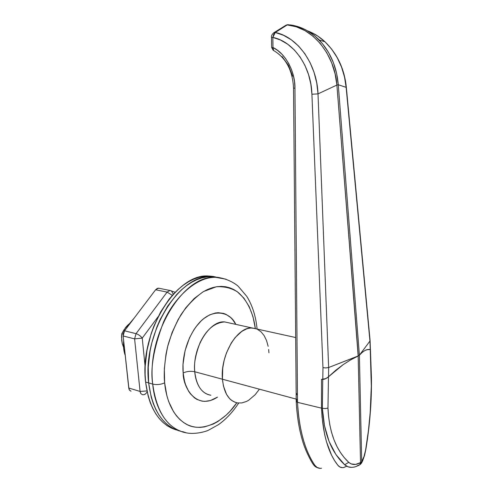 <?xml version="1.0" encoding="UTF-8"?>
<svg xmlns="http://www.w3.org/2000/svg" width="493" height="493" viewBox="0 0 493 493"><rect width="100%" height="100%" fill="white"/><g stroke="black" fill="none" stroke-linecap="round" stroke-linejoin="round"><path stroke-width="0.74" d="M213.783 276.518L208.958 276.031L203.979 276.302L198.895 277.343L193.743 279.149L188.591 281.725L183.488 285.053L178.491 289.114L173.653 293.871L169.031 299.282L160.663 311.872L153.791 326.348L151.031 334.1L147.019 350.184L145.182 366.41L145.108 374.341L145.595 382.026L148.639 382.913L148.239 367.254L150.088 350.985L151.832 342.851L156.866 327.081L160.096 319.618L167.762 305.974L176.728 294.5L181.566 289.724L186.557 285.65L191.66 282.31L196.806 279.722L201.945 277.91L207.029 276.863L212.002 276.591L218.91 277.522L212.002 276.591L207.029 276.863L201.945 277.91L196.806 279.722L191.66 282.31L186.557 285.65L181.566 289.724L176.728 294.5L167.762 305.974L160.096 319.618L156.866 327.081L151.832 342.851L150.088 350.985L148.239 367.254L148.639 382.913C152.306 410.022 162.739 426.075 179.945 431.073C162.739 426.075 152.306 410.022 148.639 382.913L145.595 382.026C149.219 408.752 159.504 424.732 176.457 429.97M148.639 382.913L151.24 397.241L153.323 403.705L155.88 409.615L158.888 414.915L162.302 419.549L166.073 423.487L170.165 426.691L174.528 429.15L179.107 430.845L174.528 429.15L170.165 426.691L166.073 423.487L162.302 419.549L158.888 414.915L155.88 409.615L153.323 403.705L151.24 397.241L148.639 382.913C142.304 332.985 179.729 273.504 211.663 276.585L219.323 277.633L211.663 276.585C179.729 273.504 142.304 332.985 148.639 382.913L152.725 384.102C154.18 402.245 163.46 428.725 186.471 432.891C167.947 429.107 156.7 412.838 152.725 384.102L148.639 382.913M215.361 276.844L208.619 276.031C176.642 272.931 139.217 332.22 145.595 382.026L148.214 396.317L150.297 402.769L152.867 408.672L155.88 413.96L159.301 418.588L163.084 422.519L167.182 425.724L171.552 428.177L176.137 429.878M236.794 402.812C222.848 423.604 200.25 432.799 185.873 423.943C171.447 415.309 165.925 396.908 164.637 382.851C160.792 384.589 156.823 385.002 152.725 384.102C146.452 334.007 183.883 274.262 215.743 277.331L226.071 279.235L215.743 277.331C196.695 276.616 174.189 297.378 163.442 322.274C153.705 348.083 150.131 368.69 152.725 384.102C156.823 385.002 160.792 384.589 164.637 382.851L164.335 368.727L166.024 354.054L167.595 346.721L172.1 332.485L178.232 319.353L185.688 307.897L194.113 298.598L203.122 291.794L207.719 289.403L212.31 287.696L216.858 286.692L221.308 286.384L225.628 286.76L229.769 287.801L233.7 289.496L237.386 291.807L243.918 298.16L249.162 306.566L252.977 316.666L255.325 328.48C253.759 316.333 249.07 301.759 237.897 292.189C231.728 288.109 224.537 286.304 216.322 286.778L203.603 291.511C195.092 297.341 187.513 305.124 180.869 314.867C175.101 325.127 170.763 335.413 167.848 345.722C164.637 360.685 163.565 373.059 164.637 382.851L166.887 395.787L168.705 401.635L173.598 411.791L176.605 416L179.945 419.58L183.575 422.507L187.445 424.763L191.518 426.328L195.752 427.203L200.096 427.394L204.509 426.913L213.377 423.998L217.746 421.614L226.164 415.149L230.151 411.144L236.794 402.812M229.22 322.927L224.672 321.929C214.603 322.656 206.401 329.577 200.072 342.69C195.431 354.824 193.657 364.518 194.76 371.753C190.68 370.909 186.81 371.315 183.162 372.967C181.985 362.373 184.542 340.725 198.241 323.987C212.409 307.102 230.434 311.878 235.79 324.369L232.616 319.612L230.601 317.492L226.034 314.361L223.526 313.388L218.165 312.698L215.361 312.993L209.648 314.873L203.979 318.447L201.23 320.832L196.066 326.705L193.7 330.131L189.534 337.804L185.041 350.733L183.02 364.259L183.162 372.967L184.481 380.99L185.559 384.639L188.499 391.035L190.329 393.716L194.581 397.931L196.96 399.429L202.105 401.16L204.817 401.382L210.382 400.55L217.499 397.124C196.14 411.008 182.86 386.987 183.162 372.967C186.81 371.315 190.68 370.909 194.76 371.753C196.436 385.791 201.81 393.611 210.881 395.226C199.529 393.593 195.302 380.343 194.76 371.753L222.435 379.216L194.76 371.753C192.208 348.231 209.593 320.13 224.672 321.929L229.22 322.927M238.137 403.027C229.214 401.487 223.982 393.55 222.435 379.216L222.737 368.111L224.118 360.506L226.379 353.111L231.211 343.085L235.173 337.514L241.823 331.37L246.451 328.96L248.749 328.301L251.017 327.999L255.349 328.486L251.017 327.999L248.749 328.301L246.451 328.96L241.823 331.37L235.173 337.514L231.211 343.085L226.379 353.111L224.118 360.506L222.737 368.111L222.435 379.216C220.094 355.182 237.435 326.274 252.256 327.993L256.724 328.973L252.256 327.993C237.435 326.274 220.094 355.182 222.435 379.216C223.982 393.55 229.214 401.487 238.137 403.027M257.377 329.269L261.062 331.832L264.149 335.641L266.534 340.534L268.149 346.326L266.534 340.534L264.149 335.641L261.062 331.832L257.377 329.269M268.648 349.488L268.938 352.791L268.648 349.488M258.991 389.747L255.097 394.776L248.601 400.291L246.346 401.512L241.81 402.929L237.392 402.929L241.81 402.929L246.346 401.512L248.601 400.291L255.097 394.776L258.991 389.747M235.284 402.38L231.365 400.217L229.602 398.609L226.552 394.406L223.421 385.964L222.435 379.216L296.194 399.108L222.435 379.216L223.421 385.964L226.552 394.406L229.602 398.609L231.365 400.217L235.284 402.38M320.037 468.344L317.073 467.432L314.75 465.195C309.629 457.43 305.703 448.501 302.979 438.406C299.972 427.376 298.148 415.352 297.513 402.337L296.213 400.963L296.743 400.347L296.681 399.238M358.645 355.78L362.219 352.372L365.005 350.449L367.686 349.494L370.243 349.482L369.941 341.088L359.348 355.268L362.219 352.372L365.005 350.449L366.521 349.796L370.255 349.482L367.71 349.488L365.036 350.431L362.25 352.341L359.391 355.219L361.689 461.627L364.044 456.419L365.683 449.628L368.431 430.568L370.194 412.604L371.309 386.247L370.255 349.482L371.42 377.188M321.547 468.227C319.07 468.683 316.919 467.826 315.101 465.657L314.75 465.195C304.828 450.417 299.085 429.465 297.513 402.337L321.51 408.155L297.513 402.337L294.956 88.204L294.524 81.752L293.329 75.417L291.412 69.347L288.806 63.683L285.57 58.556L281.799 54.088L277.571 50.385L272.986 47.519L272.845 37.4L280.437 39.995L287.709 44.222L294.339 49.959L300.157 57.096L304.921 65.353L308.526 74.517L310.867 84.241L311.915 94.262L322.97 367.679L322.804 379.376L324.283 379.185L327.272 377.774L343.14 364.654L350.689 359.859L358.288 355.964L328.658 367.513L328.511 376.763L335.721 370.305L343.14 364.654L350.689 359.859L359.348 355.268L369.947 341.082L346.129 87.341L338.266 84.741L359.391 355.17L338.266 84.741L346.129 87.341L344.515 77.031L341.52 67.023L337.187 57.607L331.641 49.127L325.004 41.8L317.566 35.934L309.493 31.626M318.016 93.873L328.646 367.519L358.171 355.964L336.898 85.049L318.016 93.873L336.898 85.049L335.067 73.722L331.653 62.796L326.748 52.689L320.487 43.735L313.104 36.272L304.89 30.56L296.213 26.776L287.228 24.921L275.273 32.483L283.469 35.274L291.32 39.816L298.511 46.003L304.853 53.7L310.091 62.617L314.096 72.514L316.752 83.034L318.016 93.873L311.915 94.262L322.97 367.679L322.804 379.376L321.516 379.351L325.824 378.612L328.511 376.763L328.658 367.513L325.885 367.932L322.97 367.679L325.885 367.932L328.646 367.519L318.016 93.873C317.017 64.398 297.877 36.987 275.273 32.483L273.664 34.381L272.845 37.4C293.865 41.609 311.354 67.03 311.915 94.262L318.016 93.873M292.663 76.199L288.534 65.415L282.101 56.572M307.552 30.856L307.318 30.776C313.684 33.086 319.581 36.765 325.01 41.806C337.267 53.86 344.305 69.038 346.129 87.341L369.947 341.082L370.243 349.482L366.521 349.796L365.036 350.431L362.25 352.341L359.391 355.219L361.689 461.627L360.525 462.582L358.171 356.014L350.597 359.921L343.066 364.709L335.665 370.354L328.474 376.8L327.968 408.087L328.597 416.708L329.811 424.88L331.61 432.601L334.007 439.855L336.953 446.504L340.398 452.463L344.324 457.732L348.73 462.323L351.195 463.95L355.681 464.381L360.525 462.582C355.909 465.201 351.977 465.115 348.73 462.323C336.047 450.405 329.127 432.33 327.968 408.087L328.474 376.8L343.066 364.709L350.597 359.921L358.171 356.014L360.525 462.582L361.689 461.627L361.061 463.636L361.689 461.627C363.433 459.032 364.826 454.669 365.868 448.544L365.868 448.544C369.818 424.177 371.623 400.593 371.278 377.798L371.426 377.385C371.771 400.402 369.953 424.19 365.966 448.741L364.617 455.156C363.094 459.932 361.93 462.73 361.123 463.549M306.615 30.326L314.898 36.014L322.299 43.452L328.517 52.394L333.336 62.494L336.614 73.414L338.266 84.741L336.898 85.049L358.288 355.964M369.947 341.082L370.077 340.435L369.947 341.082M296.219 401.296L297.513 402.337L296.262 401.555L296.213 400.963L297.513 401.98L294.956 88.204C295.338 71.664 285.262 53.115 272.986 47.519L272.845 37.4L271.495 37.425L272.845 37.4L275.273 32.483L273.547 32.895L275.273 32.483L287.228 24.921L286.223 25.081L288.627 24.73L287.228 24.921C311.508 26.4 334.753 53.953 336.898 85.049L338.266 84.741C336.781 66.925 330.409 51.993 319.137 39.945C310.356 31.176 300.539 26.141 289.693 24.847M315.101 465.657L313.4 464.566L315.101 465.657M273.652 50.532C285.965 57.847 292.596 70.357 293.538 88.062L294.956 88.204L293.538 88.068L296.157 394.067L297.458 395.066L296.157 394.08L296.687 393.463M273.338 50.397L272.882 49.768L272.986 47.519L271.643 47.513L272.986 47.519L273.621 50.526M286.223 25.081L285.712 25.402M370.095 340.632L346.32 87.156C344.447 69.002 337.341 53.885 325.004 41.8L319.125 39.927C313.776 34.559 307.872 30.548 301.396 27.898L287.912 24.668L286.267 25.063L274.059 32.587C272.074 34.14 271.218 35.755 271.495 37.425L272.124 37.394M279.981 52.622L279.174 51.654M343.658 467.518C341.402 467.949 339.474 467.204 337.878 465.275C328.202 453.067 322.742 433.982 321.504 408.031L321.516 379.351L321.504 408.031L322.083 417.257L324.597 434.228L326.508 441.839L331.506 455.039L334.531 460.542L337.878 465.275L339.96 467.037L342.395 467.641M343.707 467.506L346.431 466.372M353 467.222C349.981 467.678 347.318 466.945 345.001 465.028L344.681 464.739L348.73 462.323L344.681 464.739C331.327 452.358 323.883 433.526 322.36 408.253L325.238 408.574L322.36 408.253L322.761 379.419L324.24 379.222L321.491 379.394L322.761 379.419L322.354 408.253L321.504 408.031L322.36 408.253L324.499 425.761L329.059 441.358L335.869 454.478L344.681 464.739L348.021 466.803L351.441 467.358M356.914 466.002L358.731 465.022M327.223 377.817L325.781 378.655L327.223 377.817M324.24 379.222L325.781 378.655L324.24 379.222M325.238 408.574L327.968 408.087L325.238 408.574M359.631 464.905L360.525 462.582L360.346 464.11L359.607 464.917C356.599 466.427 354.418 467.198 353.062 467.216M360.864 463.882L359.816 464.794M158.099 316.703L142.237 338.112L145.158 366.995L142.237 338.112L134.607 338.882L140.08 391.442L128.759 388.028L129.511 390.16L131.039 391.202L129.69 390.388L128.969 389.045L123.127 335.961L128.759 388.028L140.08 391.442L146.939 390.937L140.08 391.442L140.819 393.593L142.341 394.64L140.819 393.593L140.123 391.793L134.607 338.882L136.037 333.662L124.55 330.803L123.367 333.25L123.127 335.961L134.607 338.882L142.237 338.112L158.099 316.703M159.171 288.3L157.322 288.368L155.622 289.761L124.55 330.803L155.622 289.761L167.096 292.102L136.037 333.662C138.533 334.457 140.597 335.943 142.237 338.112C140.597 335.943 138.533 334.457 136.037 333.662L124.55 330.803L123.127 335.961L134.607 338.882L136.037 333.662L167.096 292.102L169.912 290.476L170.603 290.605L171.478 290.932L173.326 294.222L171.478 290.932L170.603 290.605L169.912 290.476L167.096 292.102L172.31 295.35L167.096 292.102L155.622 289.761L158.444 288.152L159.171 288.3M147.124 391.824C145.885 394.11 144.289 395.047 142.341 394.64C144.289 395.047 145.885 394.11 147.124 391.824M134.232 318.016L130.103 322.927L128.377 325.75L134.232 318.016M123.663 340.928L123.663 348.569L125.234 355.435C123.669 351.115 123.145 346.277 123.663 340.928M124.131 329.558L121.746 333.81L123.17 334.174L121.746 333.81L121.531 336.984L122.27 343.726L123.546 347.245L122.27 343.726L121.691 340.293L121.746 333.81L125.949 327.161M127.231 325.67L129.899 323.229L124.994 328.295L127.231 325.67M128.815 324.973L124.994 328.295M208.619 276.031L215.743 277.331C225.708 277.707 235.143 283.278 238.378 286.458L246.857 296.478C252.484 305.629 255.892 316.488 257.087 329.053M182.496 431.597L186.471 432.891C193.854 434.407 203.892 432.306 208.422 430.241L218.547 424.609C226.158 419.124 232.85 411.975 238.618 403.169M229.159 322.915L295.671 337.532M370.095 340.669L370.409 349.531M319.298 468.27C316.746 467.715 314.91 466.643 313.776 465.059M296.219 401.419C296.959 415.778 298.986 428.627 302.308 439.972C305.081 450.448 311.718 462.545 313.406 464.572M296.157 394.172L296.213 400.963M273.227 50.317L271.643 47.513L271.495 37.425M371.426 377.373L370.428 349.537M158.444 288.152L169.912 290.476L175.175 292.275"/></g></svg>
